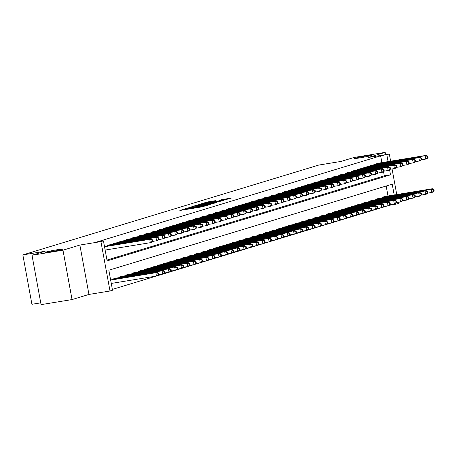 <?xml version="1.0" encoding="UTF-8"?>
<svg xmlns="http://www.w3.org/2000/svg" width="457" height="457" viewBox="0 0 457 457"><rect width="100%" height="100%" fill="white"/><g stroke="black" fill="none" stroke-linecap="round" stroke-linejoin="round"><path stroke-width="0.69" d="M185.548 208.695L179.858 210.477L201.748 206.895L208.74 204.936L187.701 208.706L185.074 208.998L185.548 208.695M359.842 157.888A8.694 0.411 -10.4 0 0 371.598 155.346A8.694 0.411 -10.4 0 0 366.251 155.94A8.694 0.411 -10.4 0 0 354.495 158.482A8.694 0.411 -10.4 0 0 359.842 157.888M50.927 251.676A8.694 0.411 -10.4 0 0 62.678 249.134A8.694 0.411 -10.4 0 0 57.331 249.728A8.694 0.411 -10.4 0 0 45.574 252.27A8.694 0.411 -10.4 0 0 50.927 251.676M215.647 200.64L207.072 202.04L201.177 203.845L223.884 200.177L231.488 198.024L221.542 199.675L218.966 200.474L225.661 199.532L220.834 200.577L204.233 203.176L215.647 200.64M381.881 162.629L380.63 155.831L389.33 154.055L390.638 161.195M32.007 255.246L62.98 250.185L72.046 299.569L41.073 304.63L32.007 255.246L45.152 251.253L22.85 254.897L318.752 165.068L341.048 161.424L354.192 157.431L385.165 152.37L368.268 157.499L389.33 154.055M72.046 299.569L88.944 294.439L79.878 245.055L62.98 250.185M79.878 245.055L100.94 241.61L103.442 240.85L107.121 260.873L390.501 174.837L389.598 169.907M380.63 155.831L97.25 241.862L103.442 240.85M193.494 206.335L186.713 208.392L208.603 204.816L216.207 202.662L193.494 206.335L193.585 206.81M193.631 206.124L201.137 204.016L223.844 200.343L219.56 201.486L208.975 203.285L207.238 203.828L216.612 202.434L193.637 206.17M385.588 154.666L385.165 152.37M106.967 260.05L384.308 175.848L383.526 171.603M107.281 246.106L107.172 245.546L110.2 244.752M113.536 244.204L113.433 243.644L116.461 242.85M119.797 242.307L119.694 241.742L122.716 240.953M126.052 240.405L125.949 239.845L128.977 239.051M132.313 238.503L132.21 237.943L135.232 237.149M138.568 236.606L138.465 236.041L141.493 235.252M144.829 234.704L144.726 234.144L147.754 233.35M151.084 232.807L150.981 232.242L154.009 231.448M157.345 230.905L157.242 230.345L160.27 229.551M163.606 229.003L163.503 228.443L166.525 227.649M169.861 227.106L169.758 226.541L172.786 225.752M176.122 225.204L176.019 224.644L179.041 223.85M182.377 223.307L182.274 222.742L185.302 221.948M188.638 221.405L188.535 220.845L191.563 220.051M194.893 219.503L194.791 218.943L197.818 218.149M201.154 217.606L201.051 217.041L204.079 216.252M207.415 215.704L207.312 215.144L210.334 214.35M213.67 213.807L213.568 213.242L216.595 212.448M219.931 211.905L219.828 211.345L222.85 210.551M226.186 210.003L226.084 209.443L229.111 208.649M232.447 208.106L232.345 207.541L235.372 206.753M238.703 206.204L238.6 205.644L241.627 204.85M244.963 204.302L244.861 203.742L247.888 202.948M251.224 202.405L251.122 201.84L254.143 201.051M257.48 200.503L257.377 199.943L260.404 199.149M263.74 198.606L263.638 198.041L266.66 197.247M269.996 196.704L269.893 196.144L272.92 195.35M276.257 194.802L276.154 194.242L279.181 193.448M282.512 192.905L282.409 192.34L285.436 191.552M288.773 191.003L288.67 190.443L291.697 189.649M295.033 189.107L294.931 188.541L297.953 187.747M301.289 187.204L301.186 186.645L304.213 185.85M307.55 185.302L307.447 184.742L310.469 183.948M313.805 183.406L313.702 182.84L316.73 182.052M320.066 181.503L319.963 180.943L322.99 180.149M326.321 179.607L326.218 179.041L329.246 178.247M332.582 177.704L332.479 177.145L335.507 176.351M338.843 175.802L338.74 175.242L341.762 174.448M345.098 173.906L344.995 173.34L348.023 172.552M351.359 172.003L351.256 171.444L354.278 170.65M357.614 170.101L357.511 169.541L360.539 168.747M363.875 168.205L363.772 167.639L366.794 166.851M370.13 166.302L370.027 165.742L373.055 164.948M376.391 164.406L376.288 163.84L379.316 163.046M112.359 289.412L156.283 276.079M157.762 275.628L162.543 274.177M164.017 273.732L168.799 272.275M170.278 271.829L175.06 270.378M176.539 269.927L181.315 268.476M182.794 268.031L187.576 266.58M189.055 266.128L193.837 264.677M195.31 264.232L200.092 262.775M201.571 262.329L206.353 260.878M207.826 260.427L212.608 258.976M214.087 258.531L218.869 257.08M220.348 256.628L225.124 255.177M226.603 254.726L231.385 253.275M232.864 252.83L237.646 251.379M239.12 250.927L243.901 249.476M245.38 249.031L250.162 247.58M251.636 247.128L256.417 245.677M257.897 245.226L262.678 243.775M264.157 243.33L268.933 241.879M270.413 241.427L275.194 239.976M276.674 239.531L281.455 238.074M282.929 237.629L287.71 236.178M289.19 235.726L293.971 234.275M295.445 233.83L300.226 232.379M301.706 231.928L306.487 230.477M307.967 230.031L312.742 228.574M314.222 228.129L319.003 226.678M320.483 226.226L325.264 224.775M326.738 224.33L331.519 222.879M332.999 222.428L337.78 220.977M339.254 220.525L344.035 219.074M345.515 218.629L350.296 217.178M351.776 216.727L356.551 215.276M358.031 214.83L362.812 213.379M364.292 212.928L369.073 211.477M370.547 211.025L375.328 209.574M376.808 209.129L381.589 207.678M383.063 207.227L387.844 205.776M389.324 205.33L389.65 204.97M388.004 195.996L386.171 186.016M113.405 279.473L113.302 278.913L116.324 278.119M119.66 277.576L119.557 277.011L122.585 276.217M125.921 275.674L125.818 275.114L128.84 274.32M132.176 273.772L132.073 273.212L135.101 272.418M138.437 271.875L138.334 271.309L141.362 270.521M144.692 269.973L144.589 269.413L147.617 268.619M150.953 268.076L150.85 267.511L153.878 266.717M157.214 266.174L157.111 265.614L160.133 264.82M163.469 264.272L163.366 263.712L166.394 262.918M169.73 262.375L169.627 261.81L172.649 261.021M175.985 260.473L175.882 259.913L178.91 259.119M182.246 258.571L182.143 258.011L185.165 257.217M188.501 256.674L188.398 256.109L191.426 255.32M194.762 254.772L194.659 254.212L197.687 253.418M201.023 252.875L200.914 252.31L203.942 251.516M207.278 250.973L207.175 250.413L210.203 249.619M213.539 249.071L213.436 248.511L216.458 247.717M219.794 247.174L219.691 246.609L222.719 245.82M226.055 245.272L225.952 244.712L228.974 243.918M232.31 243.375L232.207 242.81L235.235 242.016M238.571 241.473L238.468 240.913L241.496 240.119M244.832 239.571L244.724 239.011L247.751 238.217M251.087 237.674L250.984 237.109L254.012 236.32M257.348 235.772L257.245 235.212L260.267 234.418M263.603 233.875L263.5 233.31L266.528 232.516M269.864 231.973L269.761 231.413L272.783 230.619M276.119 230.071L276.017 229.511L279.044 228.717M282.38 228.174L282.277 227.609L285.305 226.821M288.641 226.272L288.533 225.712L291.56 224.918M294.896 224.37L294.794 223.81L297.821 223.016M301.157 222.473L301.054 221.908L304.076 221.119M307.412 220.571L307.31 220.011L310.337 219.217M313.673 218.675L313.571 218.109L316.592 217.315M319.929 216.772L319.826 216.212L322.853 215.418M326.189 214.87L326.087 214.31L329.114 213.516M332.45 212.973L332.342 212.408L335.369 211.62M338.706 211.071L338.603 210.511L341.63 209.717M344.966 209.175L344.864 208.609L347.886 207.815M351.222 207.272L351.119 206.713L354.146 205.918M357.483 205.37L357.38 204.81L360.402 204.016M363.738 203.474L363.635 202.908L366.663 202.12M369.999 201.571L369.896 201.011L372.923 200.217M376.254 199.675L376.151 199.109L379.179 198.315M382.515 197.772L382.412 197.213L385.44 196.419M22.85 254.897L31.916 304.288L40.742 302.842M398.19 202.331L398.395 203.445L395.888 204.205L395.722 203.279M389.695 205.216L395.888 204.205M394.197 194.985L392.215 184.182L108.835 270.213L112.508 290.235L110.006 290.995L100.94 241.61M88.944 294.439L110.006 290.995M392.066 168.964L396.762 194.568M388.073 161.618L386.828 154.814M384.308 175.848L390.501 174.837M188.233 207.998L210.169 204.233L188.233 207.998M201.474 204.445L196.647 205.49L198.841 205.244L207.369 203.525L201.474 204.445M158.779 274.514L158.533 273.183L158.031 273.332L158.276 274.668L158.779 274.514L157.728 275.668L156.477 276.045L155.866 272.709L157.117 272.332L110.617 279.93M111.262 283.437L156.477 276.045L158.276 274.668M110.645 280.101L155.866 272.709L158.031 273.332M157.117 272.332L158.533 273.183M152.655 241.147L152.41 239.811L151.907 239.965L152.152 241.302L152.655 241.147L151.604 242.296L150.353 242.678L149.736 239.342L104.522 246.729M151.907 239.965L149.736 239.342L150.993 238.96L104.493 246.563M152.152 241.302L150.353 242.678L105.133 250.07M152.41 239.811L150.993 238.96M165.04 272.618L164.794 271.281L164.292 271.435L164.537 272.766L165.04 272.618L163.983 273.766L162.732 274.149L162.121 270.807L163.372 270.43L115.49 278.244M158.482 274.84L162.732 274.149L164.537 272.766M114.113 278.667L162.121 270.807L164.292 271.435M163.372 270.43L164.794 271.281M171.295 270.715L171.049 269.379L170.552 269.533L170.792 270.87L171.295 270.715L170.244 271.864L168.993 272.246L168.382 268.91L169.633 268.527L121.745 276.348M164.737 272.943L168.993 272.246L170.792 270.87M120.374 276.765L168.382 268.91L170.552 269.533M169.633 268.527L171.049 269.379M177.556 268.813L177.31 267.482L176.808 267.631L177.053 268.967L177.556 268.813L176.505 269.967L175.248 270.344L174.637 267.008L175.888 266.631L128.006 274.446M170.998 271.041L175.248 270.344L177.053 268.967M126.629 274.863L174.637 267.008L176.808 267.631M175.888 266.631L177.31 267.482M158.91 239.245L158.67 237.914L158.168 238.063L158.413 239.399L158.91 239.245L157.859 240.399L156.608 240.776L155.997 237.44L107.989 245.295M158.168 238.063L155.997 237.44L157.248 237.063L109.366 244.878M158.413 239.399L156.608 240.776L152.358 241.473M158.67 237.914L157.248 237.063M165.171 237.349L164.926 236.012L164.423 236.166L164.669 237.497L165.171 237.349L164.12 238.497L162.869 238.88L162.258 235.544L114.25 243.398M164.423 236.166L162.258 235.544L163.509 235.161L115.621 242.981M164.669 237.497L162.869 238.88L158.613 239.571M164.926 236.012L163.509 235.161M171.432 235.446L171.186 234.115L170.684 234.264L170.929 235.601L171.432 235.446L170.381 236.6L169.124 236.977L168.513 233.641L120.505 241.496M170.684 234.264L168.513 233.641L169.764 233.259L121.882 241.079M170.929 235.601L169.124 236.977L164.874 237.674M171.186 234.115L169.764 233.259M183.811 266.917L183.565 265.58L183.068 265.734L183.314 267.065L183.811 266.917L182.76 268.065L181.509 268.448L180.898 265.111L182.149 264.729L134.267 272.549M177.259 269.139L181.509 268.448L183.314 267.065M132.89 272.966L180.898 265.111L183.068 265.734M182.149 264.729L183.565 265.58M177.687 233.55L177.442 232.213L176.945 232.367L177.185 233.698L177.687 233.55L176.636 234.698L175.385 235.075L174.774 231.739L126.766 239.594M176.945 232.367L174.774 231.739L176.025 231.362L128.137 239.177M177.185 233.698L175.385 235.075L171.135 235.772M177.442 232.213L176.025 231.362M190.072 265.014L189.826 263.683L189.324 263.832L189.569 265.169L190.072 265.014L189.021 266.168L187.77 266.545L187.153 263.209L188.41 262.832L140.522 270.647M183.514 267.242L187.77 266.545L189.569 265.169M139.145 271.064L187.153 263.209L189.324 263.832M188.41 262.832L189.826 263.683M196.327 263.118L196.082 261.781L195.585 261.935L195.83 263.266L196.327 263.118L195.276 264.266L194.025 264.649L193.414 261.307L194.665 260.93L146.783 268.745M189.775 265.34L194.025 264.649L195.83 263.266M145.406 269.162L193.414 261.307L195.585 261.935M194.665 260.93L196.082 261.781M202.588 261.215L202.342 259.879L201.84 260.033L202.085 261.37L202.588 261.215L201.537 262.364L200.286 262.746L199.675 259.41L200.926 259.028L153.038 266.848M196.03 263.443L200.286 262.746L202.085 261.37M151.667 267.265L199.675 259.41L201.84 260.033M200.926 259.028L202.342 259.879M208.843 259.313L208.603 257.982L208.101 258.131L208.346 259.467L208.843 259.313L207.792 260.467L206.541 260.844L205.93 257.508L207.181 257.131L159.299 264.946M202.291 261.541L206.541 260.844L208.346 259.467M157.922 265.363L205.93 257.508L208.101 258.131M207.181 257.131L208.603 257.982M215.104 257.417L214.859 256.08L214.362 256.234L214.601 257.565L215.104 257.417L214.053 258.565L212.802 258.948L212.191 255.612L213.442 255.229L165.554 263.049M208.546 259.639L212.802 258.948L214.601 257.565M164.183 263.466L212.191 255.612L214.362 256.234M213.442 255.229L214.859 256.08M183.948 231.648L183.703 230.311L183.2 230.465L183.446 231.802L183.948 231.648L182.897 232.796L181.646 233.179L181.029 229.842L133.021 237.697M183.2 230.465L181.029 229.842L182.28 229.46L134.398 237.28M183.446 231.802L181.646 233.179L177.39 233.875M183.703 230.311L182.28 229.46M190.203 229.745L189.958 228.414L189.461 228.563L189.706 229.9L190.203 229.745L189.152 230.899L187.901 231.276L187.29 227.94L139.282 235.795M189.461 228.563L187.29 227.94L188.541 227.563L140.659 235.378M189.706 229.9L187.901 231.276L183.651 231.973M189.958 228.414L188.541 227.563M196.464 227.849L196.219 226.512L195.716 226.666L195.962 227.997L196.464 227.849L195.413 228.997L194.162 229.38L193.545 226.044L145.537 233.898M195.716 226.666L193.545 226.044L194.802 225.661L146.914 233.476M195.962 227.997L194.162 229.38L189.906 230.071M196.219 226.512L194.802 225.661M202.719 225.947L202.48 224.61L201.977 224.764L202.223 226.101L202.719 225.947L201.668 227.1L200.417 227.477L199.806 224.141L151.798 231.996M201.977 224.764L199.806 224.141L201.057 223.759L153.175 231.579M202.223 226.101L200.417 227.477L196.167 228.174M202.48 224.61L201.057 223.759M208.98 224.05L208.735 222.713L208.232 222.862L208.478 224.198L208.98 224.05L207.929 225.198L206.678 225.575L206.067 222.239L158.059 230.094M208.232 222.862L206.067 222.239L207.318 221.862L159.43 229.677M208.478 224.198L206.678 225.575L202.422 226.272M208.735 222.713L207.318 221.862M221.365 255.514L221.119 254.183L220.617 254.332L220.862 255.669L221.365 255.514L220.314 256.668L219.057 257.045L218.446 253.709L219.697 253.327L171.815 261.147M214.807 257.742L219.057 257.045L220.862 255.669M170.438 261.564L218.446 253.709L220.617 254.332M219.697 253.327L221.119 254.183M215.241 222.148L214.996 220.811L214.493 220.965L214.739 222.302L215.241 222.148L214.19 223.296L212.933 223.679L212.322 220.343L164.314 228.197M214.493 220.965L212.322 220.343L213.573 219.96L165.691 227.78M214.739 222.302L212.933 223.679L208.683 224.37M214.996 220.811L213.573 219.96M227.62 253.618L227.375 252.281L226.878 252.435L227.123 253.766L227.62 253.618L226.569 254.766L225.318 255.143L224.707 251.807L225.958 251.43L178.076 259.245M221.068 255.84L225.318 255.143L227.123 253.766M176.699 259.662L224.707 251.807L226.878 252.435M225.958 251.43L227.375 252.281M221.496 220.245L221.251 218.914L220.754 219.063L220.994 220.4L221.496 220.245L220.445 221.399L219.194 221.776L218.583 218.44L170.575 226.295M220.754 219.063L218.583 218.44L219.834 218.063L171.946 225.878M220.994 220.4L219.194 221.776L214.944 222.473M221.251 218.914L219.834 218.063M233.881 251.716L233.636 250.379L233.133 250.533L233.378 251.87L233.881 251.716L232.83 252.864L231.579 253.247L230.962 249.91L232.219 249.528L184.331 257.348M227.323 253.943L231.579 253.247L233.378 251.87M182.954 257.765L230.962 249.91L233.133 250.533M232.219 249.528L233.636 250.379M227.757 218.349L227.512 217.012L227.009 217.166L227.255 218.497L227.757 218.349L226.706 219.497L225.455 219.88L224.838 216.538L176.83 224.398M227.009 217.166L224.838 216.538L226.089 216.161L178.207 223.976M227.255 218.497L225.455 219.88L221.199 220.571M227.512 217.012L226.089 216.161M240.136 249.813L239.891 248.482L239.394 248.631L239.639 249.968L240.136 249.813L239.085 250.967L237.834 251.344L237.223 248.008L238.474 247.631L190.592 255.446M233.584 252.041L237.834 251.344L239.639 249.968M189.215 255.863L237.223 248.008L239.394 248.631M238.474 247.631L239.891 248.482M234.013 216.447L233.767 215.11L233.27 215.264L233.516 216.601L234.013 216.447L232.961 217.595L231.71 217.978L231.099 214.641L183.091 222.496M233.27 215.264L231.099 214.641L232.35 214.259L184.468 222.079M233.516 216.601L231.71 217.978L227.46 218.675M233.767 215.11L232.35 214.259M246.397 247.917L246.152 246.58L245.649 246.734L245.895 248.065L246.397 247.917L245.346 249.065L244.095 249.448L243.484 246.112L244.735 245.729L196.847 253.544M239.839 250.139L244.095 249.448L245.895 248.065M195.47 253.966L243.484 246.112L245.649 246.734M244.735 245.729L246.152 246.58M240.273 214.544L240.028 213.213L239.525 213.362L239.771 214.699L240.273 214.544L239.222 215.698L237.971 216.075L237.354 212.739L189.347 220.594M239.525 213.362L237.354 212.739L238.611 212.362L190.723 220.177M239.771 214.699L237.971 216.075L233.716 216.772M240.028 213.213L238.611 212.362M252.652 246.015L252.413 244.684L251.91 244.832L252.155 246.169L252.652 246.015L251.601 247.168L250.35 247.545L249.739 244.209L250.99 243.827L203.108 251.647M246.1 248.242L250.35 247.545L252.155 246.169M201.731 252.064L249.739 244.209L251.91 244.832M250.99 243.827L252.413 244.684M246.529 212.648L246.289 211.311L245.786 211.465L246.032 212.796L246.529 212.648L245.478 213.796L244.227 214.179L243.615 210.843L195.607 218.697M245.786 211.465L243.615 210.843L244.866 210.46L196.984 218.28M246.032 212.796L244.227 214.179L239.976 214.87M246.289 211.311L244.866 210.46M258.913 244.118L258.668 242.781L258.171 242.935L258.411 244.267L258.913 244.118L257.862 245.266L256.611 245.643L256 242.307L257.251 241.93L209.363 249.745M252.355 246.34L256.611 245.643L258.411 244.267M207.992 250.162L256 242.307L258.171 242.935M257.251 241.93L258.668 242.781M265.174 242.216L264.929 240.879L264.426 241.033L264.672 242.37L265.174 242.216L264.123 243.364L262.866 243.747L262.255 240.411L263.506 240.028L215.624 247.848M258.616 244.438L262.866 243.747L264.672 242.37M214.247 248.265L262.255 240.411L264.426 241.033M263.506 240.028L264.929 240.879M271.429 240.313L271.184 238.982L270.687 239.131L270.932 240.468L271.429 240.313L270.378 241.467L269.127 241.844L268.516 238.508L269.767 238.131L221.879 245.946M264.877 242.541L269.127 241.844L270.932 240.468M220.508 246.363L268.516 238.508L270.687 239.131M269.767 238.131L271.184 238.982M277.69 238.417L277.445 237.08L276.942 237.234L277.188 238.565L277.69 238.417L276.639 239.565L275.388 239.948L274.771 236.606L276.028 236.229L228.14 244.044M271.132 240.639L275.388 239.948L277.188 238.565M226.763 244.466L274.771 236.606L276.942 237.234M276.028 236.229L277.445 237.08M283.946 236.515L283.7 235.178L283.203 235.332L283.449 236.669L283.946 236.515L282.894 237.663L281.643 238.046L281.032 234.709L282.283 234.327L234.401 242.147M277.393 238.743L281.643 238.046L283.449 236.669M233.024 242.564L281.032 234.709L283.203 235.332M282.283 234.327L283.7 235.178M290.206 234.612L289.961 233.281L289.458 233.43L289.704 234.767L290.206 234.612L289.155 235.766L287.904 236.143L287.293 232.807L288.544 232.43L240.656 240.245M283.648 236.84L287.904 236.143L289.704 234.767M239.279 240.662L287.293 232.807L289.458 233.43M288.544 232.43L289.961 233.281M296.462 232.716L296.222 231.379L295.719 231.533L295.965 232.864L296.462 232.716L295.411 233.864L294.159 234.247L293.548 230.911L294.799 230.528L246.917 238.348M289.909 234.938L294.159 234.247L295.965 232.864M245.54 238.765L293.548 230.911L295.719 231.533M294.799 230.528L296.222 231.379M302.723 230.814L302.477 229.483L301.98 229.631L302.22 230.968L302.723 230.814L301.671 231.967L300.42 232.345L299.809 229.008L301.06 228.631L253.172 236.446M296.165 233.041L300.42 232.345L302.22 230.968M251.801 236.863L299.809 229.008L301.98 229.631M301.06 228.631L302.477 229.483M308.983 228.917L308.738 227.58L308.235 227.735L308.481 229.066L308.983 228.917L307.932 230.065L306.676 230.448L306.064 227.106L307.315 226.729L259.433 234.544M302.425 231.139L306.676 230.448L308.481 229.066M258.056 234.961L306.064 227.106L308.235 227.735M307.315 226.729L308.738 227.58M315.239 227.015L314.993 225.678L314.496 225.832L314.742 227.169L315.239 227.015L314.188 228.163L312.936 228.546L312.325 225.21L313.576 224.827L265.688 232.647M308.686 229.243L312.936 228.546L314.742 227.169M264.317 233.064L312.325 225.21L314.496 225.832M313.576 224.827L314.993 225.678M321.5 225.112L321.254 223.781L320.751 223.93L320.997 225.267L321.5 225.112L320.448 226.266L319.197 226.643L318.58 223.307L319.831 222.93L271.949 230.745M314.942 227.34L319.197 226.643L320.997 225.267M270.573 231.162L318.58 223.307L320.751 223.93M319.831 222.93L321.254 223.781M327.755 223.216L327.509 221.879L327.012 222.033L327.258 223.364L327.755 223.216L326.704 224.364L325.453 224.747L324.841 221.411L326.092 221.028L278.21 228.848M321.202 225.438L325.453 224.747L327.258 223.364M276.833 229.265L324.841 221.411L327.012 222.033M326.092 221.028L327.509 221.879M334.016 221.314L333.77 219.983L333.267 220.131L333.513 221.468L334.016 221.314L332.964 222.468L331.713 222.845L331.102 219.509L332.353 219.126L284.465 226.946M327.458 223.542L331.713 222.845L333.513 221.468M283.089 227.363L331.102 219.509L333.267 220.131M332.353 219.126L333.77 219.983M340.271 219.417L340.031 218.08L339.528 218.235L339.774 219.566L340.271 219.417L339.22 220.565L337.969 220.942L337.357 217.606L338.608 217.229L290.726 225.044M333.719 221.639L337.969 220.942L339.774 219.566M289.35 225.461L337.357 217.606L339.528 218.235M338.608 217.229L340.031 218.08M346.532 217.515L346.286 216.178L345.783 216.332L346.029 217.669L346.532 217.515L345.481 218.663L344.23 219.046L343.618 215.71L344.869 215.327L296.981 223.147M339.974 219.743L344.23 219.046L346.029 217.669M295.61 223.564L343.618 215.71L345.783 216.332M344.869 215.327L346.286 216.178M352.793 215.613L352.547 214.282L352.044 214.43L352.29 215.767L352.793 215.613L351.741 216.767L350.485 217.144L349.873 213.807L351.125 213.43L303.242 221.245M346.235 217.84L350.485 217.144L352.29 215.767M301.866 221.662L349.873 213.807L352.044 214.43M351.125 213.43L352.547 214.282M359.048 213.716L358.802 212.379L358.305 212.534L358.551 213.865L359.048 213.716L357.997 214.864L356.746 215.247L356.134 211.911L357.385 211.528L309.498 219.349M352.496 215.938L356.746 215.247L358.551 213.865M308.127 219.766L356.134 211.911L358.305 212.534M357.385 211.528L358.802 212.379M365.309 211.814L365.063 210.483L364.56 210.631L364.806 211.968L365.309 211.814L364.258 212.968L363.007 213.345L362.39 210.009L363.641 209.626L315.758 217.446M358.751 214.042L363.007 213.345L364.806 211.968M314.382 217.863L362.39 210.009L364.56 210.631M363.641 209.626L365.063 210.483M252.79 210.746L252.544 209.415L252.041 209.563L252.287 210.9L252.79 210.746L251.738 211.899L250.487 212.277L249.876 208.94L201.868 216.795M252.041 209.563L249.876 208.94L251.127 208.558L203.239 216.378M252.287 210.9L250.487 212.277L246.232 212.973M252.544 209.415L251.127 208.558M259.05 208.849L258.805 207.512L258.302 207.667L258.548 208.998L259.05 208.849L257.994 209.997L256.743 210.38L256.131 207.038L208.124 214.893M258.302 207.667L256.131 207.038L257.382 206.661L209.5 214.476M258.548 208.998L256.743 210.38L252.493 211.071M258.805 207.512L257.382 206.661M265.306 206.947L265.06 205.61L264.563 205.764L264.803 207.101L265.306 206.947L264.255 208.095L263.004 208.478L262.392 205.142L214.384 212.996M264.563 205.764L262.392 205.142L263.643 204.759L215.755 212.579M264.803 207.101L263.004 208.478L258.748 209.175M265.06 205.61L263.643 204.759M271.567 205.044L271.321 203.713L270.818 203.862L271.064 205.199L271.567 205.044L270.515 206.198L269.264 206.575L268.647 203.239L220.64 211.094M270.818 203.862L268.647 203.239L269.898 202.862L222.016 210.677M271.064 205.199L269.264 206.575L265.009 207.272M271.321 203.713L269.898 202.862M277.822 203.148L277.576 201.811L277.079 201.965L277.325 203.296L277.822 203.148L276.771 204.296L275.52 204.679L274.908 201.343L226.9 209.197M277.079 201.965L274.908 201.343L276.159 200.96L228.277 208.78M277.325 203.296L275.52 204.679L271.269 205.37M277.576 201.811L276.159 200.96M284.083 201.246L283.837 199.915L283.334 200.063L283.58 201.4L284.083 201.246L283.032 202.4L281.78 202.777L281.164 199.441L233.156 207.295M283.334 200.063L281.164 199.441L282.42 199.058L234.532 206.878M283.58 201.4L281.78 202.777L277.525 203.474M283.837 199.915L282.42 199.058M290.338 199.349L290.098 198.012L289.595 198.167L289.841 199.498L290.338 199.349L289.287 200.497L288.036 200.874L287.424 197.538L239.417 205.393M289.595 198.167L287.424 197.538L288.675 197.161L240.793 204.976M289.841 199.498L288.036 200.874L283.786 201.571M290.098 198.012L288.675 197.161M296.599 197.447L296.353 196.11L295.85 196.264L296.096 197.601L296.599 197.447L295.548 198.595L294.297 198.978L293.685 195.642L245.677 203.496M295.85 196.264L293.685 195.642L294.936 195.259L247.048 203.079M296.096 197.601L294.297 198.978L290.041 199.675M296.353 196.11L294.936 195.259M302.86 195.545L302.614 194.214L302.111 194.362L302.357 195.699L302.86 195.545L301.803 196.699L300.552 197.076L299.941 193.739L251.933 201.594M302.111 194.362L299.941 193.739L301.192 193.362L253.309 201.177M302.357 195.699L300.552 197.076L296.302 197.772M302.614 194.214L301.192 193.362M309.115 193.648L308.869 192.311L308.372 192.466L308.612 193.797L309.115 193.648L308.064 194.796L306.813 195.179L306.201 191.843L258.194 199.698M308.372 192.466L306.201 191.843L307.452 191.46L259.565 199.275M308.612 193.797L306.813 195.179L302.557 195.87M308.869 192.311L307.452 191.46M315.376 191.746L315.13 190.415L314.627 190.563L314.873 191.9L315.376 191.746L314.325 192.9L313.074 193.277L312.457 189.941L264.449 197.795M314.627 190.563L312.457 189.941L313.708 189.558L265.825 197.378M314.873 191.9L313.074 193.277L308.818 193.974M315.13 190.415L313.708 189.558M321.631 189.849L321.385 188.513L320.888 188.667L321.134 189.998L321.631 189.849L320.58 190.997L319.329 191.374L318.718 188.038L270.71 195.893M320.888 188.667L318.718 188.038L319.969 187.661L272.086 195.476M321.134 189.998L319.329 191.374L315.079 192.071M321.385 188.513L319.969 187.661M327.892 187.947L327.646 186.61L327.143 186.764L327.389 188.101L327.892 187.947L326.841 189.095L325.59 189.478L324.973 186.142L276.965 193.997M327.143 186.764L324.973 186.142L326.229 185.759L278.342 193.579M327.389 188.101L325.59 189.478L321.334 190.169M327.646 186.61L326.229 185.759M334.147 186.045L333.901 184.714L333.404 184.862L333.65 186.199L334.147 186.045L333.096 187.199L331.845 187.576L331.234 184.24L283.226 192.094M333.404 184.862L331.234 184.24L332.485 183.863L284.602 191.677M333.65 186.199L331.845 187.576L327.595 188.273M333.901 184.714L332.485 183.863M340.408 184.148L340.162 182.811L339.66 182.966L339.905 184.297L340.408 184.148L339.357 185.296L338.106 185.679L337.495 182.337L289.487 190.198M339.66 182.966L337.495 182.337L338.746 181.96L290.858 189.775M339.905 184.297L338.106 185.679L333.85 186.37M340.162 182.811L338.746 181.96M346.669 182.246L346.423 180.909L345.92 181.063L346.166 182.4L346.669 182.246L345.612 183.394L344.361 183.777L343.75 180.441L295.742 188.295M345.92 181.063L343.75 180.441L345.001 180.058L297.119 187.878M346.166 182.4L344.361 183.777L340.111 184.474M346.423 180.909L345.001 180.058M352.924 180.344L352.678 179.013L352.181 179.161L352.421 180.498L352.924 180.344L351.873 181.498L350.622 181.875L350.011 178.538L302.003 186.393M352.181 179.161L350.011 178.538L351.262 178.161L303.374 185.976M352.421 180.498L350.622 181.875L346.366 182.572M352.678 179.013L351.262 178.161M359.185 178.447L358.939 177.11L358.437 177.265L358.682 178.596L359.185 178.447L358.134 179.595L356.877 179.978L356.266 176.642L308.258 184.497M358.437 177.265L356.266 176.642L357.517 176.259L309.635 184.08M358.682 178.596L356.877 179.978L352.627 180.669M358.939 177.11L357.517 176.259M371.564 209.917L371.318 208.581L370.821 208.735L371.067 210.066L371.564 209.917L370.513 211.065L369.262 211.442L368.65 208.106L369.902 207.729L322.019 215.544M365.012 212.139L369.262 211.442L371.067 210.066M320.643 215.961L368.65 208.106L370.821 208.735M369.902 207.729L371.318 208.581M365.44 176.545L365.194 175.214L364.697 175.362L364.943 176.699L365.44 176.545L364.389 177.699L363.138 178.076L362.527 174.74L314.519 182.594M364.697 175.362L362.527 174.74L363.778 174.363L315.896 182.177M364.943 176.699L363.138 178.076L358.888 178.773M365.194 175.214L363.778 174.363M377.825 208.015L377.579 206.678L377.076 206.832L377.322 208.169L377.825 208.015L376.774 209.163L375.523 209.546L374.911 206.21L376.162 205.827L328.275 213.648M371.267 210.243L375.523 209.546L377.322 208.169M326.898 214.065L374.911 206.21L377.076 206.832M376.162 205.827L377.579 206.678M371.701 174.648L371.455 173.312L370.953 173.466L371.198 174.797L371.701 174.648L370.65 175.796L369.399 176.179L368.782 172.837L320.774 180.692M370.953 173.466L368.782 172.837L370.039 172.46L322.151 180.275M371.198 174.797L369.399 176.179L365.143 176.87M371.455 173.312L370.039 172.46M384.08 206.113L383.84 204.782L383.337 204.93L383.583 206.267L384.08 206.113L383.029 207.267L381.778 207.644L381.167 204.308L382.418 203.931L334.535 211.745M377.528 208.341L381.778 207.644L383.583 206.267M333.159 212.162L381.167 204.308L383.337 204.93M382.418 203.931L383.84 204.782M377.956 172.746L377.711 171.409L377.214 171.564L377.459 172.9L377.956 172.746L376.905 173.894L375.654 174.277L375.043 170.941L327.035 178.796M377.214 171.564L375.043 170.941L376.294 170.558L328.412 178.379M377.459 172.9L375.654 174.277L371.404 174.974M377.711 171.409L376.294 170.558M390.341 204.216L390.095 202.879L389.593 203.034L389.838 204.365L390.341 204.216L389.29 205.364L388.039 205.747L387.427 202.405L388.678 202.028L340.791 209.843M383.783 206.438L388.039 205.747L389.838 204.365M339.42 210.266L387.427 202.405L389.593 203.034M388.678 202.028L390.095 202.879M384.217 170.844L383.971 169.513L383.469 169.661L383.714 170.998L384.217 170.844L383.166 171.998L381.915 172.375L381.304 169.039L333.296 176.893M383.469 169.661L381.304 169.039L382.555 168.662L334.667 176.476M383.714 170.998L381.915 172.375L377.659 173.072M383.971 169.513L382.555 168.662M396.602 202.314L396.356 200.977L395.853 201.131L396.099 202.468L396.602 202.314L395.551 203.462L394.294 203.845L393.683 200.509L394.934 200.126L347.052 207.946M390.044 204.542L394.294 203.845L396.099 202.468M345.675 208.363L393.683 200.509L395.853 201.131M394.934 200.126L396.356 200.977M390.478 168.947L390.232 167.61L389.73 167.765L389.975 169.096L390.478 168.947L389.421 170.095L388.17 170.478L387.559 167.142L339.551 174.997M389.73 167.765L387.559 167.142L388.81 166.759L340.928 174.58M389.975 169.096L388.17 170.478L383.92 171.169M390.232 167.61L388.81 166.759M402.857 200.417L402.611 199.081L402.114 199.229L402.36 200.566L402.857 200.417L401.806 201.566L400.555 201.943L399.944 198.606L401.195 198.229L353.307 206.044M396.305 202.64L400.555 201.943L402.36 200.566M351.936 206.461L399.944 198.606L402.114 199.229M401.195 198.229L402.611 199.081M396.733 167.045L396.487 165.714L395.991 165.862L396.23 167.199L396.733 167.045L395.682 168.199L394.431 168.576L393.82 165.24L345.812 173.094M395.991 165.862L393.82 165.24L395.071 164.857L347.183 172.677M396.23 167.199L394.431 168.576L390.175 169.273M396.487 165.714L395.071 164.857M409.118 198.515L408.872 197.178L408.369 197.333L408.615 198.669L409.118 198.515L408.067 199.663L406.816 200.046L406.199 196.71L407.45 196.327L359.568 204.148M402.56 200.737L406.816 200.046L408.615 198.669M358.191 204.565L406.199 196.71L408.369 197.333M407.45 196.327L408.872 197.178M402.994 165.148L402.748 163.812L402.246 163.966L402.491 165.297L402.994 165.148L401.943 166.297L400.686 166.674L400.075 163.338L352.067 171.192M402.246 163.966L400.075 163.338L401.326 162.96L353.444 170.775M402.491 165.297L400.686 166.674L396.436 167.371M402.748 163.812L401.326 162.96M415.373 196.613L415.127 195.282L414.63 195.43L414.876 196.767L415.373 196.613L414.322 197.767L413.071 198.144L412.46 194.808L413.711 194.431L365.829 202.245M408.821 198.841L413.071 198.144L414.876 196.767M364.452 202.662L412.46 194.808L414.63 195.43M413.711 194.431L415.127 195.282M409.249 163.246L409.004 161.909L408.507 162.064L408.752 163.4L409.249 163.246L408.198 164.394L406.947 164.777L406.336 161.441L358.328 169.296M408.507 162.064L406.336 161.441L407.587 161.058L359.705 168.879M408.752 163.4L406.947 164.777L402.697 165.474M409.004 161.909L407.587 161.058M421.634 194.716L421.388 193.38L420.886 193.534L421.131 194.865L421.634 194.716L420.583 195.864L419.332 196.247L418.715 192.905L419.972 192.528L372.084 200.343M415.076 196.938L419.332 196.247L421.131 194.865M370.707 200.76L418.715 192.905L420.886 193.534M419.972 192.528L421.388 193.38M415.51 161.344L415.264 160.013L414.762 160.161L415.007 161.498L415.51 161.344L414.459 162.498L413.208 162.875L412.591 159.539L364.583 167.393M414.762 160.161L412.591 159.539L413.848 159.162L365.96 166.976M415.007 161.498L413.208 162.875L408.952 163.572M415.264 160.013L413.848 159.162M427.889 192.814L427.649 191.477L427.146 191.632L427.392 192.968L427.889 192.814L426.838 193.962L425.587 194.345L424.976 191.009L426.227 190.626L378.345 198.447M421.337 195.042L425.587 194.345L427.392 192.968M376.968 198.864L424.976 191.009L427.146 191.632M426.227 190.626L427.649 191.477M421.765 159.447L421.52 158.111L421.023 158.265L421.268 159.596L421.765 159.447L420.714 160.596L419.463 160.978L418.852 157.642L370.844 165.497M421.023 158.265L418.852 157.642L420.103 157.259L372.221 165.074M421.268 159.596L419.463 160.978L415.213 161.669M421.52 158.111L420.103 157.259M434.15 190.912L433.904 189.581L433.402 189.729L433.647 191.066L434.15 190.912L433.099 192.066L431.848 192.443L431.237 189.107L432.488 188.73L384.6 196.544M427.592 193.14L431.848 192.443L433.647 191.066M383.229 196.961L431.237 189.107L433.402 189.729M432.488 188.73L433.904 189.581M428.026 157.545L427.781 156.214L427.278 156.363L427.524 157.699L428.026 157.545L426.975 158.699L425.724 159.076L425.113 155.74L377.105 163.595M427.278 156.363L425.113 155.74L426.364 155.357L378.476 163.178M427.524 157.699L425.724 159.076L421.468 159.773M427.781 156.214L426.364 155.357M184.497 209.717L184.354 208.94M195.807 207.866L195.665 207.09M187.787 209.18L187.701 208.706M189.609 208.883L189.524 208.409M195.116 207.981L194.99 207.295M199.098 207.329L199.012 206.861M200.92 207.032L200.834 206.558M191.871 207.124L191.786 206.684M199.509 204.793L199.429 204.365M201.223 204.485L201.137 204.016M221.616 200.08L221.542 199.675M223.336 199.8L223.25 199.326M207.152 202.474L207.072 202.04M208.866 202.165L208.78 201.691M114.421 279.307L114.296 278.633M114.918 279.227L114.793 278.547M120.677 277.405L120.557 276.731M121.179 277.325L121.054 276.645M126.937 275.508L126.812 274.828M127.434 275.428L127.309 274.743M108.669 245.175L108.795 245.855M108.172 245.26L108.298 245.94M114.93 243.278L115.055 243.958M114.433 243.364L114.553 244.038M121.185 241.376L121.311 242.056M120.688 241.462L120.814 242.141M133.193 273.606L133.073 272.932M133.695 273.526L133.57 272.846M127.446 239.474L127.572 240.159M126.949 239.565L127.069 240.239M139.454 271.709L139.328 271.03M139.956 271.624L139.831 270.944M145.714 269.807L145.589 269.133M146.211 269.727L146.086 269.042M151.97 267.905L151.844 267.231M152.472 267.825L152.347 267.145M158.231 266.008L158.105 265.328M158.728 265.928L158.602 265.243M164.486 264.106L164.366 263.432M164.988 264.026L164.863 263.346M133.707 237.577L133.827 238.257M133.204 237.663L133.33 238.337M139.962 235.675L140.088 236.355M139.465 235.761L139.591 236.44M146.223 233.778L146.349 234.458M145.72 233.864L145.846 234.538M152.478 231.876L152.604 232.556M151.981 231.962L152.107 232.642M158.739 229.974L158.865 230.659M158.242 230.06L158.362 230.739M170.747 262.209L170.621 261.53M171.244 262.124L171.118 261.444M164.994 228.077L165.12 228.757M164.497 228.163L164.623 228.837M177.002 260.307L176.882 259.633M177.505 260.227L177.379 259.542M171.255 226.175L171.381 226.855M170.758 226.261L170.878 226.94M183.263 258.405L183.137 257.731M183.76 258.325L183.64 257.645M177.516 224.278L177.636 224.958M177.013 224.364L177.139 225.038M189.524 256.508L189.398 255.829M190.021 256.423L189.895 255.743M183.771 222.376L183.897 223.056M183.274 222.462L183.4 223.136M195.779 254.606L195.653 253.932M196.282 254.526L196.156 253.846M190.032 220.474L190.158 221.159M189.529 220.56L189.655 221.239M202.04 252.71L201.914 252.03M202.537 252.624L202.411 251.944M196.287 218.577L196.413 219.257M195.79 218.663L195.916 219.337M208.295 250.807L208.175 250.133M208.798 250.727L208.672 250.042M214.556 248.905L214.43 248.231M215.053 248.825L214.927 248.145M220.811 247.008L220.691 246.329M221.314 246.923L221.188 246.243M227.072 245.106L226.946 244.432M227.569 245.026L227.449 244.346M233.333 243.204L233.207 242.53M233.83 243.124L233.704 242.444M239.588 241.307L239.462 240.628M240.091 241.227L239.965 240.542M245.849 239.405L245.723 238.731M246.346 239.325L246.22 238.645M252.104 237.509L251.984 236.829M252.607 237.423L252.481 236.743M258.365 235.606L258.239 234.932M258.862 235.526L258.736 234.841M264.62 233.704L264.5 233.03M265.123 233.624L264.997 232.944M270.881 231.808L270.755 231.128M271.378 231.728L271.258 231.042M277.142 229.905L277.016 229.231M277.639 229.825L277.513 229.146M283.397 228.009L283.271 227.329M283.9 227.923L283.774 227.243M289.658 226.106L289.532 225.432M290.155 226.026L290.029 225.341M295.913 224.204L295.793 223.53M296.416 224.124L296.29 223.444M302.174 222.308L302.048 221.628M302.671 222.222L302.545 221.542M308.429 220.405L308.309 219.731M308.932 220.325L308.806 219.646M314.69 218.509L314.565 217.829M315.187 218.423L315.067 217.743M202.548 216.675L202.674 217.355M202.051 216.761L202.171 217.441M208.803 214.773L208.929 215.458M208.306 214.864L208.432 215.538M215.064 212.876L215.19 213.556M214.567 212.962L214.687 213.636M221.325 210.974L221.445 211.654M220.822 211.06L220.948 211.74M227.58 209.078L227.706 209.757M227.083 209.163L227.209 209.837M233.841 207.175L233.967 207.855M233.338 207.261L233.464 207.941M240.096 205.273L240.222 205.958M239.599 205.364L239.725 206.038M246.357 203.376L246.483 204.056M245.855 203.462L245.98 204.136M252.612 201.474L252.738 202.154M252.115 201.56L252.241 202.24M258.873 199.578L258.999 200.257M258.376 199.663L258.496 200.337M265.134 197.675L265.254 198.355M264.632 197.761L264.757 198.441M271.389 195.773L271.515 196.459M270.892 195.864L271.018 196.539M277.65 193.877L277.776 194.556M277.148 193.962L277.273 194.636M283.906 191.974L284.031 192.654M283.409 192.06L283.534 192.74M290.166 190.078L290.292 190.758M289.664 190.163L289.789 190.837M296.422 188.175L296.547 188.855M295.925 188.261L296.05 188.935M302.683 186.273L302.808 186.959M302.186 186.359L302.306 187.039M308.938 184.377L309.063 185.056M308.441 184.462L308.566 185.136M320.951 216.607L320.825 215.933M321.448 216.527L321.322 215.841M315.199 182.474L315.324 183.154M314.702 182.56L314.822 183.24M327.206 214.704L327.081 214.03M327.709 214.624L327.583 213.945M321.46 180.572L321.585 181.258M320.957 180.664L321.082 181.338M333.467 212.808L333.342 212.128M333.964 212.722L333.839 212.042M327.715 178.676L327.84 179.355M327.218 178.761L327.343 179.435M339.722 210.906L339.602 210.231M340.225 210.826L340.099 210.146M333.976 176.773L334.101 177.459M333.473 176.859L333.599 177.539M345.983 209.003L345.858 208.329M346.48 208.923L346.355 208.243M340.231 174.877L340.356 175.557M339.734 174.962L339.859 175.637M352.238 207.107L352.118 206.427M352.741 207.027L352.615 206.341M346.492 172.975L346.617 173.654M345.995 173.06L346.115 173.74M358.499 205.204L358.374 204.53M358.996 205.124L358.876 204.445M352.747 171.072L352.873 171.758M352.25 171.164L352.376 171.838M364.76 203.308L364.635 202.628M365.257 203.222L365.132 202.542M359.008 169.176L359.133 169.855M358.511 169.261L358.631 169.935M371.015 201.406L370.89 200.732M371.518 201.326L371.392 200.64M365.269 167.273L365.394 167.953M364.766 167.359L364.892 168.039M377.276 199.503L377.151 198.829M377.773 199.423L377.648 198.744M371.524 165.377L371.65 166.057M371.027 165.463L371.153 166.137M383.532 197.607L383.412 196.927M384.034 197.527L383.909 196.841M377.785 163.475L377.91 164.154M377.282 163.56L377.408 164.24M185.188 209.603L185.074 208.998M196.499 207.758L196.384 207.152"/></g></svg>
